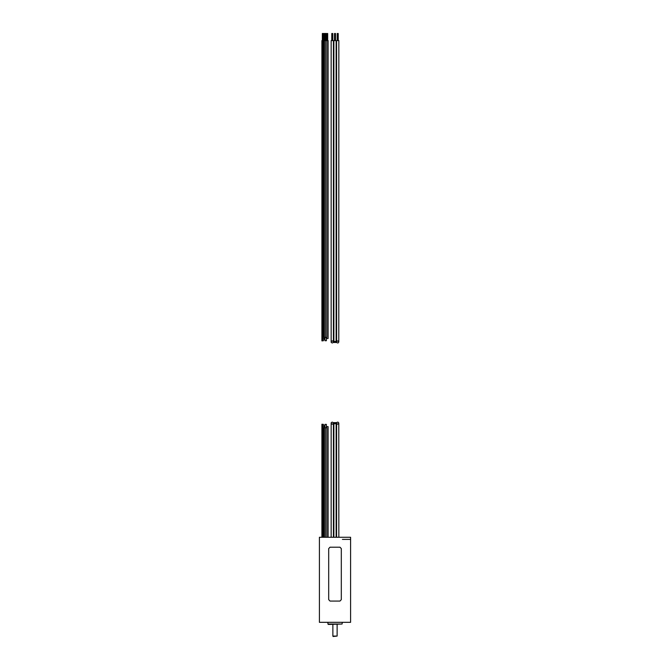 <?xml version="1.0" encoding="UTF-8"?>
<svg xmlns="http://www.w3.org/2000/svg" width="670" height="670" viewBox="0 0 670 670"><rect width="100%" height="100%" fill="white"/><g stroke="black" fill="none" stroke-linecap="round" stroke-linejoin="round"><path stroke-width="1" d="M342.797 537.273L319.406 537.273L319.406 622.321L350.594 622.321L350.594 537.273L342.797 537.273M341.306 622.321L342.135 622.321M342.261 622.321L341.692 622.321M340.444 622.321L338.643 622.33M338.651 622.321L329.263 622.321M342.085 624.03L328.342 624.448L327.915 624.03L342.085 624.03L342.303 622.321L328.032 622.321M332.873 624.448L332.873 636.073L337.127 636.073L337.127 624.448M332.873 636.073L333.116 636.5L337.127 636.073M328.694 548.613L330.025 547.197L339.975 547.197L341.306 548.613L341.306 599.642L339.975 601.065L330.025 601.065L328.694 599.642L328.694 548.613M338.844 537.273L338.794 423.247C337.722 424.688 337.002 424.478 336.625 422.603L336.575 537.273M338.794 423.247C338.484 422.033 337.764 421.824 336.625 422.603M323.334 424.688L321.91 424.278L321.91 537.273M323.317 424.319L321.927 424.236M323.878 425.165L322.463 425.09L323.878 425.123L323.878 425.919M322.463 537.273L322.463 425.09M325.427 427.845L324.238 427.72L324.238 537.273M325.469 427.812L326.843 427.745L326.843 537.273M324.967 427.301L324.967 424.378L326.382 424.378L326.382 427.401M324.967 424.378L326.382 424.378M333.869 537.273L333.869 422.628L336.131 422.628L336.131 537.273M333.869 422.628C334.623 424.202 335.377 424.202 336.131 422.628M331.156 537.273L331.156 422.812C332.019 421.882 332.772 421.941 333.417 422.979L333.425 537.273M331.156 422.812C331.817 424.629 332.571 424.688 333.417 422.979M324.657 426.572L323.241 426.673L324.657 426.572L324.657 427.343M323.241 537.273L323.241 426.673M326.692 427.535L326.692 426.623L328.107 426.623L328.107 537.273M326.692 426.623L328.107 426.623M349.815 539.4L342.404 539.4M338.183 33.5L337.211 33.5L337.211 40.585M338.794 40.585L336.625 40.585M336.625 342.504C337.764 343.283 338.484 343.074 338.794 341.859C337.73 340.41 337.01 340.62 336.625 342.504L336.575 40.585M338.844 40.585L338.794 341.859M323.451 40.585L323.451 33.5L322.337 33.5L322.337 40.585M326.801 40.585L321.927 40.585M321.927 340.879L323.317 340.787L321.91 340.837L321.91 40.585M335.494 40.585L335.494 33.5L334.506 33.5L334.506 40.585M336.131 342.479L336.131 40.585L333.869 40.585L333.869 342.479L336.131 342.479C335.377 340.913 334.623 340.913 333.869 342.479M332.789 40.585L332.789 33.5L331.792 33.5L331.792 40.585M333.417 40.585L331.156 40.585L331.156 342.295C332.019 343.224 332.772 343.166 333.417 342.127L333.425 40.585M333.417 342.127C332.571 340.427 331.817 340.477 331.156 342.295M322.89 33.5L322.89 40.585M322.463 40.585L322.463 340.017L323.878 339.95L322.463 340.017M323.878 339.196L323.878 339.95M325.427 337.261L324.238 337.395L324.255 40.585L324.238 33.5L323.669 33.5L323.669 40.585M323.241 40.585L323.241 338.484L324.657 338.534L324.657 337.764M323.241 338.442L324.657 338.534M325.226 40.585L325.226 33.5L324.665 33.5L324.665 40.585M324.255 337.337L325.637 337.454L324.255 337.337M326.424 40.585L326.424 33.5L325.394 33.5L325.469 40.585M325.427 40.585L325.469 337.462L326.843 337.362L326.843 40.585L328.107 40.585L328.107 338.484L326.692 338.484L326.692 337.571M326.382 337.705L326.382 340.737L324.967 340.737L324.967 337.806M326.382 340.737L324.967 340.737M327.68 40.585L327.68 33.5L327.119 33.5L327.119 40.585M328.107 338.484L326.692 338.484M342.303 622.321L340.477 622.321M327.915 624.03L327.915 622.539M325.427 427.745L325.427 537.273M338.208 33.5L338.208 40.585M325.854 33.5L325.854 40.585"/></g></svg>
